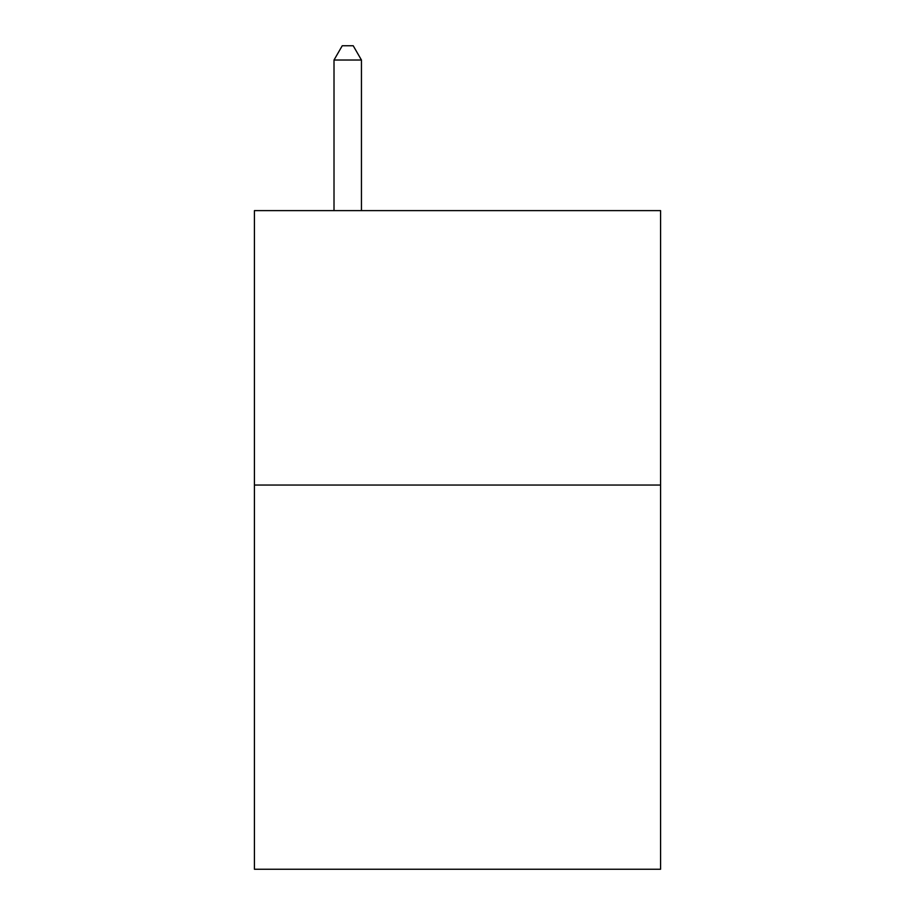 <?xml version="1.0" encoding="UTF-8"?>
<svg xmlns="http://www.w3.org/2000/svg" width="915" height="915" viewBox="0 0 915 915"><rect width="100%" height="100%" fill="white"/><g stroke="black" fill="none" stroke-linecap="round" stroke-linejoin="round"><path stroke-width="1.37" d="M660.573 485.053L660.573 869.25L254.427 869.25L254.427 210.622L660.573 210.622L660.573 485.053L254.427 485.053M361.448 210.622L361.448 60.024L334.009 60.024L334.009 210.622M334.009 60.024L342.244 45.75L353.213 45.75L361.448 60.024"/></g></svg>
